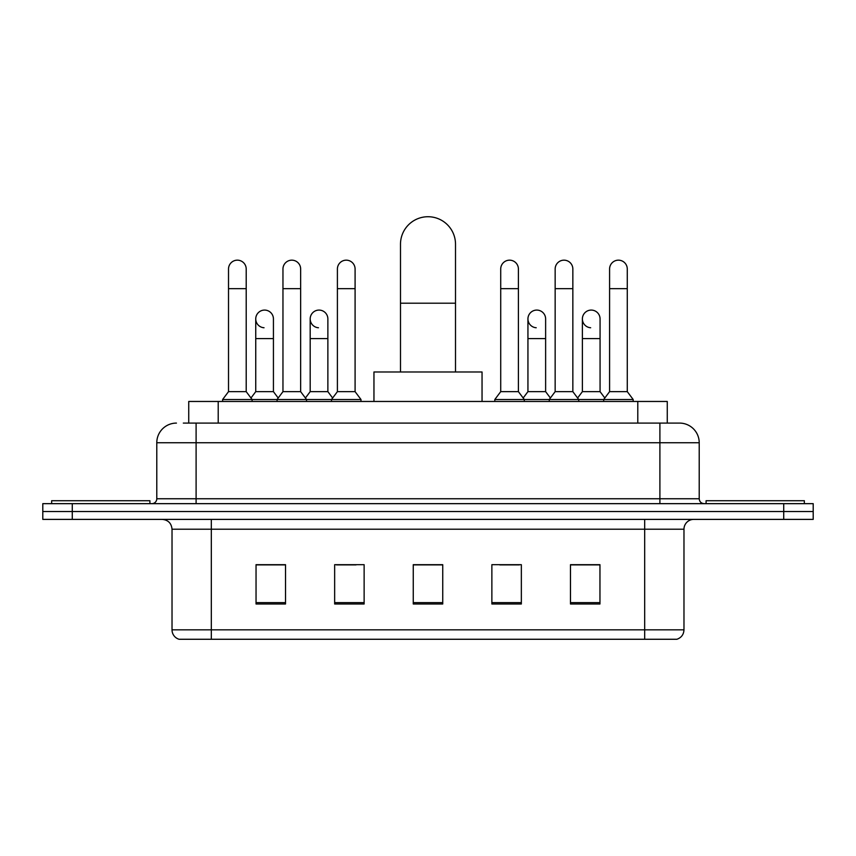 <?xml version="1.0" encoding="UTF-8"?>
<svg xmlns="http://www.w3.org/2000/svg" width="856" height="856" viewBox="0 0 856 856"><rect width="100%" height="100%" fill="white"/><g stroke="black" fill="none" stroke-linecap="round" stroke-linejoin="round"><path stroke-width="1.28" d="M188.737 423.089L188.737 401.464L667.263 401.464L667.263 423.089M183.773 423.089L672.677 423.089M183.323 423.089L196.099 423.089L196.099 442.745L156.787 442.745L156.787 498.748A4.911 4.911 0 0 1 151.876 503.66M176.443 423.089A19.656 19.656 0 0 0 156.787 442.745M679.557 423.089A19.656 19.656 0 0 1 699.213 442.745L659.901 442.745L659.901 423.089L679.257 423.089M699.213 442.745L699.213 498.748C699.502 501.734 701.139 503.371 704.124 503.66M72.279 503.66L42.8 503.66L42.8 511.524L72.279 511.524L42.8 511.524L42.8 519.389L72.279 519.389L72.279 511.524L783.722 511.524L72.279 511.524L72.279 503.66L783.722 503.66L783.722 511.524L813.2 511.524L783.722 511.524L783.722 519.389L72.279 519.389M783.722 519.389L813.2 519.389L813.2 503.66L783.722 503.66M683.976 629.834C683.709 634.542 681.355 637.688 676.903 639.272L644.675 639.272L644.675 629.834L683.976 629.834L683.976 529.211A9.823 9.823 0 0 1 693.809 519.389M644.675 639.272L179.097 639.272A9.823 9.823 0 0 1 172.024 629.834L172.024 529.211C171.435 523.241 168.161 519.966 162.191 519.389M599.96 603.994L599.96 564.682L570.481 564.682L570.481 603.994L599.96 603.994M521.347 603.994L521.347 564.682L491.868 564.682L491.868 603.994L521.347 603.994M285.519 603.994L285.519 564.682L256.04 564.682L256.04 603.994L285.519 603.994M364.132 603.994L364.132 564.682L334.653 564.682L334.653 603.994L364.132 603.994M442.745 603.994L442.745 564.682L413.255 564.682L413.255 603.994L442.745 603.994M172.024 629.834L211.325 629.834L211.325 639.272L198.036 639.272M626.999 639.272L229.001 639.272M581.395 564.885L573.83 564.885M336.419 564.885L356.075 564.885M281.977 564.885L274.412 564.885M499.733 564.885L519.389 564.885M442.745 564.885L413.255 564.885M285.519 564.885L256.04 564.885M599.96 564.885L570.481 564.885M149.907 503.66L149.907 500.717L51.649 500.717L51.649 503.66M400.49 371.986L400.49 244.249A27.51 27.51 0 0 1 428 216.729A27.51 27.51 0 0 1 455.51 244.249A27.51 27.51 0 0 0 428 216.729M455.51 371.986L455.51 244.249M482.046 401.464L482.046 371.986L373.954 371.986L373.954 401.464M804.351 503.66L804.351 500.717L706.093 500.717L706.093 503.66M228.52 288.665L246.207 288.665L246.207 391.641L228.52 391.641L228.52 269.009A8.849 8.849 0 0 1 237.925 260.181A8.849 8.849 0 0 1 246.207 269.009A8.849 8.849 0 0 0 237.925 260.181M228.52 391.641L222.624 399.506L222.624 401.464M246.207 391.641L252.103 399.506L222.624 399.506M282.962 391.641L282.962 288.665L300.649 288.665L300.649 391.641L282.962 391.641L277.066 399.506L252.103 399.506L252.103 401.464M282.962 288.665L282.962 269.009A8.849 8.849 0 0 1 292.356 260.181A8.849 8.849 0 0 1 300.649 269.009A8.849 8.849 0 0 0 292.356 260.181M300.649 391.641L306.544 399.506L277.066 399.506L277.066 401.464M337.403 391.641L337.403 288.665L355.09 288.665L355.09 391.641L337.403 391.641L331.507 399.506L306.544 399.506L306.544 401.464M337.403 288.665L337.403 269.009A8.849 8.849 0 0 1 346.798 260.181A8.849 8.849 0 0 1 355.09 269.009A8.849 8.849 0 0 0 346.798 260.181M355.09 391.641L360.986 399.506L331.507 399.506L331.507 401.464M360.986 399.506L360.986 401.464M500.717 288.665L518.404 288.665L518.404 391.641L500.717 391.641L500.717 269.009A8.849 8.849 0 0 1 510.112 260.181A8.849 8.849 0 0 1 518.404 269.009A8.849 8.849 0 0 0 510.112 260.181M500.717 391.641L494.822 399.506L494.822 401.464M518.404 391.641L524.3 399.506L494.822 399.506M555.159 391.641L555.159 288.665L572.846 288.665L572.846 391.641L555.159 391.641L549.263 399.506L524.3 399.506L524.3 401.464M555.159 288.665L555.159 269.009A8.849 8.849 0 0 1 564.553 260.181A8.849 8.849 0 0 1 572.846 269.009A8.849 8.849 0 0 0 564.553 260.181M572.846 391.641L578.742 399.506L549.263 399.506L549.263 401.464M609.59 391.641L609.59 288.665L627.277 288.665L627.277 391.641L609.59 391.641L603.694 399.506L578.742 399.506L578.742 401.464M609.59 288.665L609.59 269.009A8.849 8.849 0 0 1 618.995 260.181A8.849 8.849 0 0 1 627.277 269.009A8.849 8.849 0 0 0 618.995 260.181M627.277 391.641L633.183 399.506L603.694 399.506L603.694 401.464M633.183 399.506L633.183 401.464M264.033 327.752A8.849 8.849 0 0 1 255.741 318.924A8.849 8.849 0 0 1 265.135 310.097A8.849 8.849 0 0 1 273.428 318.924L273.428 338.58L255.741 338.58L255.741 318.924M273.428 338.58L273.428 391.641L255.741 391.641L255.741 338.58M255.741 391.641L250.979 397.997M273.428 391.641L278.189 397.997M318.464 327.752A8.849 8.849 0 0 1 310.182 318.924A8.849 8.849 0 0 1 319.577 310.097A8.849 8.849 0 0 1 327.869 318.924L327.869 338.58L310.182 338.58L310.182 318.924M327.869 338.58L327.869 391.641L310.182 391.641L310.182 338.58M310.182 391.641L305.41 397.997M327.869 391.641L332.631 397.997M536.22 327.752A8.849 8.849 0 0 1 527.938 318.924A8.849 8.849 0 0 1 537.333 310.097A8.849 8.849 0 0 1 545.625 318.924L545.625 338.58L527.938 338.58L527.938 318.924M545.625 338.58L545.625 391.641L527.938 391.641L527.938 338.58M527.938 391.641L523.166 397.997M545.625 391.641L550.387 397.997M590.661 327.752A8.849 8.849 0 0 1 582.38 318.924A8.849 8.849 0 0 1 591.774 310.097A8.849 8.849 0 0 1 600.067 318.924L600.067 338.58L582.38 338.58L582.38 318.924M600.067 338.58L600.067 391.641L582.38 391.641L582.38 338.58M582.38 391.641L577.607 397.997M600.067 391.641L604.828 397.997M218.216 423.089L218.216 401.464M637.784 423.089L637.784 401.464M196.099 503.66L196.099 498.748L699.213 498.748M156.787 498.748L196.099 498.748L196.099 442.745L659.901 442.745L659.901 503.66M644.675 519.389L644.675 529.211L172.024 529.211M683.976 529.211L644.675 529.211L644.675 629.834L211.325 629.834L211.325 519.389M442.745 602.624L413.255 602.624M364.132 602.624L334.653 602.624M285.519 602.624L256.04 602.624M521.347 602.624L491.868 602.624M599.96 602.624L570.481 602.624M400.49 303.206L455.51 303.206M246.207 288.665L246.207 269.009M300.649 288.665L300.649 269.009M355.09 288.665L355.09 269.009M518.404 288.665L518.404 269.009M572.846 288.665L572.846 269.009M627.277 288.665L627.277 269.009"/></g></svg>
